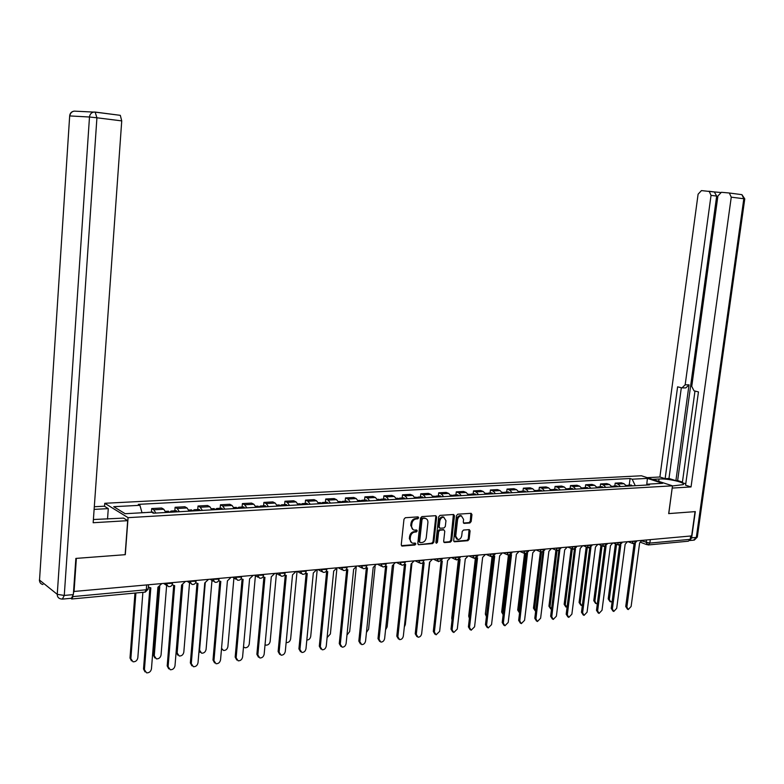 <?xml version="1.0" encoding="UTF-8"?>
<svg xmlns="http://www.w3.org/2000/svg" width="784" height="784" viewBox="0 0 784 784"><rect width="100%" height="100%" fill="white"/><g stroke="black" fill="none" stroke-linecap="round" stroke-linejoin="round"><path stroke-width="1.18" d="M418.676 517.803L418.068 516.872L405.328 517.724L403.976 519.224L401.251 544.762L402.114 546.076L414.912 545.037L415.843 543.988L415.246 543.077L412.923 543.194C411.002 542.802 410.091 541.401 410.199 539L410.424 536.883C410.953 534.129 412.374 532.532 414.697 532.091L416.324 531.964L417.255 530.915L416.657 529.994L414.373 530.111C412.433 529.719 411.512 528.308 411.61 525.868L411.835 523.751C412.364 520.988 413.795 519.39 416.118 518.959L417.745 518.851L418.676 517.803M413.08 529.641L410.757 525.486L410.992 523.369C411.512 520.615 412.943 519.018 415.265 518.587L416.892 518.479L417.745 516.891M402.3 546.076L401.457 545.674L414.06 544.645L414.932 543.087M411.62 542.714L409.346 538.608L409.581 536.501C410.101 533.747 411.531 532.15 413.854 531.699L415.471 531.581L416.333 530.004M469.9 522.987L471.164 521.536L471.958 514.608L471.135 513.314L457.748 514.206L456.464 515.666L453.671 540.49L454.475 541.773L467.872 540.695L469.146 539.235L470.096 530.905L469.293 529.621L463.491 530.053L462.217 531.513L461.747 535.658C461.217 538.157 459.924 539.461 457.885 539.568L455.729 536.138L457.562 519.802C458.091 517.322 459.365 516.029 461.384 515.901L463.589 519.38L463.285 522.095L464.099 523.389L469.9 522.987L469.028 522.614L470.292 521.164L470.88 513.324M691.645 537.834L696.329 537.403L693.585 540.166L689.753 540.519L691.645 537.834L695.31 511.619L668.693 513.598L695.045 511.638L691.655 535.913L73.559 591.508M668.683 513.628L672.486 485.825L641.43 475.78L104.752 503.289L104.537 506.297M74.039 591.871L76.362 558.375L125.293 554.68L128.076 517.656L672.486 485.825M436.659 517.009L435.796 515.686L421.88 516.607L420.547 518.097L417.803 543.41L418.646 544.713L432.582 543.586L433.885 542.107L436.659 517.009L435.581 515.696M439.991 515.392L453.642 514.49L454.475 515.794L451.682 540.656L450.398 542.126L444.479 542.597L443.656 541.313L444.783 531.199L443.793 529.896L439.951 530.19L438.648 531.67L437.472 542.224L436.443 543.263L435.865 542.352L438.677 516.872L439.991 515.392M690.675 536.001L690.204 539.343L688.381 541.195L648.554 544.929M70.805 598.329L71.726 598.996L73.02 596.585L146.285 589.764L148.215 588.706M165.855 512.491L163.797 509.247L153.801 509.806L155.84 513.059M153.801 509.806L151.684 508.571L151.41 512.168M163.797 509.247L161.661 508.022L151.684 508.571M174.832 510.845L175.116 507.277L177.272 508.502L179.35 511.717M189.15 511.158L187.053 507.963L184.867 506.748L175.116 507.277M197.744 509.551L198.029 506.023L200.234 507.228L202.35 510.404M211.935 509.855L209.798 506.699L207.584 505.504L198.029 506.023M220.157 508.277L220.461 504.798L222.705 505.984L224.851 509.12M234.23 508.591L232.064 505.464L229.8 504.279L220.461 504.798M242.109 507.042L242.403 503.593L244.686 504.759L246.872 507.865M256.054 507.336L253.849 504.249L251.556 503.093L242.403 503.593M263.591 505.827L263.894 502.407L266.207 503.563L268.432 506.631M277.409 506.121L275.174 503.073L272.852 501.917L263.894 502.407M284.621 504.631L284.935 501.26L287.277 502.397L289.531 505.425M298.332 504.925L296.068 501.907L293.706 500.78L284.935 501.26M305.221 503.475L305.544 500.123L307.916 501.25L310.199 504.249M318.814 503.759L316.52 500.77L314.129 499.653L305.544 500.123M325.409 502.328L325.723 499.016L328.133 500.133L330.446 503.093M338.884 502.613L336.561 499.663L334.141 498.555L325.723 499.016M345.176 501.211L345.509 497.938L347.939 499.036L350.272 501.966M358.543 501.495L356.201 498.575L353.751 497.477L345.509 497.938M364.56 500.114L364.893 496.87L367.343 497.958L369.705 500.858M377.81 500.388L375.438 497.507L372.968 496.429L364.893 496.87M383.552 499.045L383.886 495.831L386.375 496.899L388.756 499.771M396.704 499.31L394.303 496.458L391.814 495.39L383.886 495.831M402.172 497.987L402.515 494.812L405.024 495.86L407.425 498.702M415.216 498.261L412.805 495.429L410.287 494.381L402.515 494.812M420.44 496.958L420.783 493.802L423.311 494.851L425.732 497.654M433.376 497.223L430.935 494.43L428.397 493.391L420.783 493.802M438.354 495.949L438.697 492.822L441.245 493.851L443.685 496.635M451.182 496.203L448.732 493.44L446.174 492.411L438.697 492.822M455.925 494.949L456.268 491.862L458.836 492.881L461.296 495.625M468.646 495.204L466.176 492.47L463.599 491.46L456.268 491.862M473.164 493.979L473.507 490.911L476.094 491.921L478.573 494.645M485.786 494.234L483.297 491.519L480.71 490.519L473.507 490.911M490.078 493.018L490.431 489.98L493.028 490.98L495.527 493.675M502.603 493.273L500.104 490.588L497.497 489.598L490.431 489.98M506.68 492.078L507.032 489.079L509.659 490.059L512.168 492.724M519.116 492.323L516.597 489.677L513.971 488.697L507.032 489.079M522.977 491.156L523.34 488.177L525.976 489.147L528.494 491.793M535.315 491.401L532.787 488.775L530.141 487.805L523.34 488.177M538.98 490.255L539.343 487.305L541.989 488.265L544.527 490.872M551.221 490.49L548.682 487.893L546.027 486.933L539.343 487.305M554.7 489.363L555.062 486.443L557.718 487.393L560.276 489.98M566.852 489.598L564.294 487.021L561.628 486.08L555.062 486.443M570.135 488.491L570.497 485.59L573.173 486.531L575.73 489.098M582.189 488.726L579.621 486.178L576.946 485.237L570.497 485.59M585.295 487.638L585.658 484.757L588.343 485.688L590.92 488.226M597.261 487.864L594.684 485.335L591.998 484.414L585.658 484.757M600.191 486.795L600.564 483.944L603.259 484.865L605.836 487.374M612.069 487.021L609.482 484.522L606.787 483.601L600.564 483.944M614.832 485.962L615.195 483.14L617.9 484.051L620.497 486.541M626.622 486.188L624.025 483.708L621.32 482.807L615.195 483.14M635.265 485.698L632.178 479.2L647.408 478.387L662.617 483.316L647.339 484.179L649.485 484.884L153.341 513.206L151.665 512.217L125.175 513.716L113.719 506.689L139.924 505.308L142.022 512.765M632.178 479.2L630.091 478.514L138.307 504.357L139.924 505.308M128.076 517.656L104.752 503.289M629.219 485.149L630.091 478.514M647.339 484.179L646.339 485.071M646.731 484.718L647.408 478.387M418.823 544.713L431.719 543.194L433.033 541.715L435.796 516.636M422.958 518.498L422.027 519.537L419.616 541.734L420.204 542.646L422.027 542.508C424.32 542.058 425.732 540.47 426.251 537.736L427.907 522.614C428.015 520.184 427.094 518.773 425.144 518.391L422.096 518.126L421.175 519.165L422.027 519.537M419.842 542.489L418.764 541.342L421.175 519.165M425.565 518.459L424.654 518.381M422.096 518.126L423.801 518.008M443.842 542.205L449.536 541.744L450.82 540.274L453.397 514.49M443.577 529.739L439.089 529.808L437.786 531.287L436.619 541.832L437.472 542.224M435.914 542.822L436.619 541.832M445.959 520.684L443.695 517.185C441.637 517.303 440.334 518.616 439.814 521.115L439.167 526.936L440.167 528.24L444.009 527.955L445.312 526.485L445.959 520.684M443.94 517.215L442.833 516.813C440.775 516.93 439.481 518.244 438.952 520.743L439.814 521.115M439.52 528.024L438.305 526.564L438.952 520.743M463.481 523.016L469.028 522.614M461.59 515.931L460.512 515.539C458.493 515.666 457.219 516.96 456.7 519.439L457.562 519.802M456.807 539.157L454.857 535.756L456.7 519.439M453.848 541.391L467.009 540.313L468.273 538.853L469.038 529.631M147.647 512.442L146.853 512.491M154.017 513.167L152.478 512.109M135.897 592.978L130.859 658.717L133.025 661.804C135.603 661.892 137.2 660.579 137.817 657.854L142.884 592.322M145.05 512.589L144.393 512.56M131.467 660.863L129.997 658.021L134.966 593.067M148.352 587.02L150.832 587.882L144.423 669.732L146.608 672.848C149.225 672.927 150.842 671.584 151.459 668.811L157.917 587.236L161.435 583.953M145.02 671.888L143.521 668.997L149.862 587.882M172.127 512.128L171.079 511.05L169.618 512.275M177.498 511.825L175.93 510.776M159.75 586.618L154.262 655.816L156.388 658.874C158.907 658.952 160.465 657.649 161.063 654.973L166.629 585.511M169.579 512.275L168.021 511.227M154.879 657.972L153.38 655.13L158.76 587.089M195.206 510.815L194.138 509.747L192.678 510.884M200.459 510.511L198.862 509.482M182.741 584.805L177.155 652.974L179.252 656.012C181.702 656.071 183.231 654.787 183.819 652.151L189.542 582.855M192.717 510.952L191.129 509.923M177.782 655.15L176.263 652.298L181.761 585.04M93.394 519.518L123.568 518.106L127.684 520.664L93.169 522.732L121.736 120.893L96.922 117.786L64.268 595.438L73.343 594.605L75.862 558.414L125.136 554.69L127.684 520.664M94.119 509.384L108.28 508.62L104.39 506.199L94.305 506.729M107.526 519.047L108.28 508.62M95.276 112.083L120.305 115.336L121.736 120.893M73.343 594.605L71.403 598.27L62.916 599.064M652.464 479.347L659.07 478.995C667.86 478.348 685.843 482.483 683.305 484.62L672.466 485.962M668.772 513.628L672.182 488.04M672.27 488.069L691.037 486.942L685.569 485.198L698.456 391.912L694.036 390.834L691.753 386.404L717.909 195.971L721.368 192.305L728.836 192.952L741.909 194.657L743.82 198.734L731.256 197.166L729.355 193.06M694.977 391.069L682.345 482.719L685.755 483.806M720.349 192.452L714.322 191.933L716.674 196.069L677.641 480.572L682.433 482.091M677.641 480.572L675.896 480.67L668.977 478.465L665.136 478.671L659.883 476.995L698.093 194.207L701.455 190.59L714.812 192.031M647.231 477.662L659.883 476.995M691.037 486.942L731.256 197.166M716.674 196.069L711.039 195.363L685.167 384.817L681.982 387.894L677.601 386.835L665.136 478.671M711.039 195.363L709.187 191.316M685.167 384.817L689.028 384.836L675.896 480.67M689.028 384.836L685.833 387.904L682.805 387.904M681.325 387.747L668.977 478.465M172.206 584.766L174.675 585.687L168.109 666.645L170.265 669.752C172.803 669.81 174.391 668.478 174.999 665.753L181.604 585.05L185.053 581.816M168.717 668.83L167.198 665.93L173.685 585.677M195.667 582.747L197.989 583.551L191.286 663.636L193.393 666.714C195.873 666.763 197.421 665.449 198.019 662.764L204.761 582.924L208.152 579.719M191.904 665.832L190.355 662.931L196.99 583.521M217.795 509.522L216.707 508.473L215.267 509.502M222.93 509.228L221.304 508.218M205.261 582.865L199.567 650.201L201.625 653.209C204.016 653.258 205.506 651.984 206.084 649.387L211.974 580.376M215.355 509.669L213.738 508.64M200.204 652.386L198.989 651.288M239.894 508.267L238.787 507.228L237.366 508.159M244.922 507.973L243.275 506.974M221.549 648.368L223.528 650.465C225.861 650.504 227.321 649.24 227.889 646.682L233.916 577.994M237.503 508.395L235.866 507.395M222.146 649.671L221.47 649.27M261.523 507.032L260.406 506.003L259.004 506.856M266.452 506.748L264.776 505.758M243.501 646.849L244.98 647.77C247.254 647.809 248.675 646.555 249.243 644.036L255.408 575.681M259.19 507.16L257.524 506.17M218.618 580.768L220.794 581.444L213.954 660.687L216.031 663.744C218.452 663.783 219.951 662.48 220.549 659.834L227.419 580.836L230.751 577.671M214.581 662.901L213.003 660.001L219.775 581.414M241.06 578.788L243.109 579.396L236.141 657.805L238.179 660.834C240.541 660.863 242.011 659.569 242.589 656.972L249.596 578.798L252.86 575.672M236.768 660.02L235.171 657.119L242.07 579.356M263.022 576.857L264.943 577.387L257.858 654.983L259.857 657.982C262.16 658.001 263.6 656.727 264.169 654.16L271.293 576.799L274.498 573.712M258.485 657.208L256.878 654.317L263.894 577.338M282.71 505.817L281.574 504.808L280.182 505.592M287.532 505.543L285.827 504.563M265.041 644.742L265.982 645.144C268.206 645.163 269.598 643.929 270.157 641.439L276.438 573.535M280.417 505.954L278.722 504.965M284.514 574.966L286.317 575.417L279.114 652.219L281.084 655.199C283.328 655.208 284.729 653.944 285.298 651.416L292.53 574.848L295.686 571.791M279.751 654.454L278.124 651.563L285.249 575.358M303.447 504.631L302.301 503.632L300.929 504.357M308.171 504.367L306.446 503.397M286.15 642.449L286.562 642.566C288.728 642.576 290.09 641.351 290.639 638.901L297.018 571.673M301.213 504.769L299.488 503.798M305.564 573.114L307.24 573.496L299.939 649.515L301.86 652.464C304.055 652.474 305.427 651.22 305.985 648.731L313.326 572.937L316.422 569.909M300.566 651.749L298.92 648.868L306.162 573.418M323.763 503.475L322.596 502.485L321.244 503.152M328.398 503.21L326.644 502.26M306.828 640.048C308.906 639.979 310.199 638.764 310.719 636.412L317.187 569.841M321.567 503.602L319.833 502.642M326.173 571.281L327.732 571.605L320.323 646.869L322.214 649.799C324.36 649.789 325.703 648.554 326.262 646.094L333.69 571.056L336.738 568.067M320.95 649.093L319.304 646.222L326.644 571.526M343.666 502.338L342.49 501.368L341.148 501.976M348.204 502.083L346.44 501.143M327.104 637.578L330.387 633.972L336.944 568.057M341.52 502.466L339.756 501.515M346.352 569.488L347.802 569.762L340.295 644.272L342.157 647.172C344.245 647.163 345.568 645.938 346.116 643.517L353.643 569.223L356.632 566.264M340.922 646.496L339.266 643.635L346.704 569.664M363.168 501.231L361.983 500.261L360.66 500.829M367.618 500.976L365.834 500.045M346.969 635.05L349.674 631.581L356.191 567.528M361.061 501.348L359.288 500.417M366.128 567.734L367.471 567.949L359.876 641.724L361.698 644.605C363.737 644.585 365.03 643.38 365.569 640.989L373.194 567.43L376.124 564.5M360.493 643.948L358.827 641.106L366.363 567.841M382.288 500.133L381.083 499.183L379.779 499.712M386.649 499.888L384.846 498.967M366.451 632.443L368.588 629.238L375.095 566.538M380.22 500.251L378.427 499.33M385.503 565.999L386.737 566.185L379.054 639.234L380.848 642.096C382.847 642.067 384.111 640.871 384.64 638.509L392.343 565.666L395.234 562.775M379.672 641.449L377.996 638.617L385.62 566.058M401.026 499.065L399.811 498.124L398.527 498.624M405.299 498.82L403.476 497.918M385.561 629.768L387.129 626.935L393.666 565.235M399.007 499.183L397.194 498.271M398.468 638.999L396.792 636.187L404.495 564.304L405.622 564.441L397.86 636.784L399.615 639.626C401.575 639.597 402.809 638.411 403.339 636.079L411.12 563.941L413.962 561.07M419.401 498.016L418.176 497.085L416.902 497.546M423.595 497.781L421.753 496.88M404.319 626.955L405.318 624.681L411.894 563.784M417.411 498.134L415.589 497.232M423.105 562.628L424.134 562.736L416.294 634.393L418.019 637.206C419.93 637.167 421.145 636 421.665 633.697L429.524 562.246L432.317 559.413M425.144 518.234L424.291 518.018M416.902 636.598L415.226 633.795L422.988 562.745M437.423 496.987L436.188 496.066L434.924 496.507M441.529 496.752L439.677 495.87M422.752 623.839L429.789 562.216M435.473 497.105L433.63 496.213M441.353 560.991L442.294 561.07L434.375 632.041L436.071 634.834L439.648 631.355L447.576 560.58L450.32 557.777M434.973 634.236L433.297 631.453L441.118 561.197M455.092 495.978L453.848 495.067L452.603 495.478M459.12 495.753L457.258 494.871M453.181 496.086L451.329 495.214M434.463 620.967L441.059 561.236M459.248 559.384L460.09 559.433L452.113 629.738L453.769 632.512L457.278 629.072L465.275 558.953L467.97 556.179M452.701 631.943L451.016 629.16L458.895 559.658M472.429 494.988L471.184 494.087L469.949 494.469M476.388 494.763L474.506 493.9M470.557 495.096L468.685 494.234M452.054 620.017L451.741 618.233L458.346 559.933M476.799 557.796L477.554 557.826L469.508 627.474L471.135 630.228L474.575 626.818L482.64 557.355L485.296 554.611M470.116 629.689L468.411 626.906L476.339 558.13M489.441 494.018L488.187 493.126L486.972 493.489M493.332 493.802L491.441 492.94M487.609 494.126L485.727 493.263M469.391 618.4L468.695 616.136L475.339 558.463M494.028 556.238L494.684 556.248L486.58 625.26L488.177 627.984L491.548 624.613L499.673 555.787L502.279 553.073M487.187 627.484L485.472 624.691L493.45 556.62M506.141 493.067L504.876 492.185L503.671 492.528M509.953 492.852L508.052 491.999M493.205 556.728L486.501 615.891M504.337 493.175L502.446 492.323M486.423 616.606L485.335 614.078L492.029 556.885M510.923 554.709L511.491 554.7L503.328 623.084L504.896 625.789L508.208 622.447L516.382 554.249L518.959 551.564M503.955 625.309L502.211 622.525L510.247 555.121M522.536 492.136L521.262 491.254L520.066 491.578M526.27 491.921L524.359 491.078M509.58 555.307L502.75 612.588L503.161 614.548M520.762 492.234L518.851 491.392M503.152 614.705L501.662 612.059L508.424 555.229M527.514 553.2L519.772 620.948L521.311 623.633L524.565 620.32L532.787 552.74L535.325 550.074M520.4 623.182L518.655 620.389L526.73 553.641M538.618 491.215L537.344 490.343L536.168 490.657M542.293 491L540.372 490.176M525.672 553.788L518.802 610.599L519.557 612.912M536.883 491.313L534.962 490.48M519.439 612.814L517.705 610.07L524.545 553.514M543.802 551.711L535.913 618.85L537.422 621.516L540.617 618.233L548.898 551.26L551.387 548.624M536.55 621.085L534.786 618.302L542.91 552.181M554.425 490.314L553.132 489.451L551.975 489.745M558.022 490.108L556.101 489.285M541.489 552.21L534.561 608.649L535.668 611.157M552.71 490.412L550.789 489.588M535.207 610.863L533.463 608.129L540.372 551.75M559.786 550.25L551.76 616.783L553.249 619.429L556.385 616.185L564.705 549.809L567.155 547.193M552.406 619.027L550.633 616.253L558.796 550.74M569.939 489.422L568.645 488.579L567.498 488.853M573.476 489.226L571.536 488.412M557.032 550.603L550.045 606.728L551.495 609.325M568.263 489.52L566.969 488.677M550.691 608.943L548.937 606.208L555.925 550.084M575.495 548.81L567.332 614.764L568.782 617.39L571.869 614.176L580.229 548.379L582.649 545.791M567.969 617.008L566.185 614.235L574.398 549.319M585.178 488.559L583.874 487.717L582.747 487.981M588.657 488.354L586.706 487.56M572.32 548.908L565.254 604.836L567.048 607.424M583.531 488.648L582.228 487.815M565.911 607.061L564.147 604.327L571.193 548.457M590.93 547.399L582.62 612.774L584.041 615.381L587.069 612.196L595.477 546.977L597.859 544.41M583.257 615.019L581.473 612.255L589.725 547.908M600.152 487.707L598.839 486.874L597.722 487.119M603.562 487.511L601.612 486.717M587.324 547.32L580.209 602.984L581.61 605.542L582.345 605.473M598.525 487.795L596.722 486.962M580.856 605.199L579.092 602.484L586.197 546.869M598.28 613.068L596.487 610.305L604.768 546.526M606.061 546.017L597.633 610.824L599.035 613.411L602.014 610.256L610.452 545.595L612.794 543.057M614.862 486.864L612.441 486.276M618.213 486.668L616.253 485.884M602.073 545.762L594.889 601.161L596.271 603.7L597.369 603.474M613.264 486.952L611.53 486.119M595.546 603.376L593.772 600.671L600.936 545.311M613.039 611.148L611.236 608.394L619.556 545.164M620.84 544.723L612.392 608.903L613.764 611.471L616.694 608.345L625.162 544.243L627.474 541.724M629.317 486.041L626.906 485.453M632.61 485.845L630.65 485.071M616.567 544.243L609.335 599.368L610.687 601.896L612.157 601.406M627.749 486.129L626.073 485.296M609.981 601.583L608.208 598.878L615.43 543.802M627.533 609.266L625.73 606.522L634.08 543.812M635.363 543.439L626.886 607.022L628.239 609.57L631.12 606.473L639.626 542.91L641.9 540.421M641.773 540.921L649.828 543.087L690.204 539.343M646.516 540L646.173 542.577L648.015 544.978L649.828 543.087L650.289 539.657M609.482 484.522L603.259 484.865M594.684 485.335L588.343 485.688M579.621 486.178L573.173 486.531M564.294 487.021L557.718 487.393M548.682 487.893L541.989 488.265M532.787 488.775L525.976 489.147M516.597 489.677L509.659 490.059M500.104 490.588L493.028 490.98M483.297 491.519L476.094 491.921M466.176 492.47L458.836 492.881M448.732 493.44L441.245 493.851M430.935 494.43L423.311 494.851M412.805 495.429L405.024 495.86M394.303 496.458L386.375 496.899M375.438 497.507L367.343 497.958M356.201 498.575L347.939 499.036M336.561 499.663L328.133 500.133M316.52 500.77L307.916 501.25M296.068 501.907L287.277 502.397M275.174 503.073L266.207 503.563M253.849 504.249L244.686 504.759M232.064 505.464L222.705 505.984M209.798 506.699L200.234 507.228M187.053 507.963L177.272 508.502M624.025 483.708L617.9 484.051M631.924 541.323L636.549 541.519M632.11 541.303L633.374 543.733L636.52 541.675L636.628 540.901M617.253 542.655L621.928 542.842M617.439 542.636L618.733 545.076L621.908 543.008L622.016 542.224M602.318 544.008L607.051 544.184M602.514 543.988L603.827 546.448L607.032 544.361L607.13 543.567M587.128 545.38L591.91 545.556M587.314 545.37L588.657 547.849L591.881 545.733L591.989 544.939M571.644 546.781L576.485 546.948M571.83 546.771L573.202 549.27L576.465 547.134L576.563 546.34M555.885 548.212L560.785 548.359M556.072 548.192L557.473 550.721L560.756 548.555L560.854 547.761M539.833 549.672L544.782 549.809M540.019 549.653L541.44 552.201L544.762 550.015L544.86 549.212M523.477 551.152L528.494 551.279M523.663 551.132L525.123 553.7L528.465 551.485L528.563 550.691M506.807 552.661L511.893 552.779M506.993 552.642L508.483 555.229L511.864 552.994L511.962 552.191M489.824 554.2L494.969 554.298M490.01 554.18L491.529 556.797L494.939 554.533L495.037 553.729M472.517 555.768L477.73 555.856M472.693 555.748L474.251 558.384L477.701 556.101L477.789 555.288M454.867 557.365L460.149 557.444M455.053 557.355L456.631 560.001L460.12 557.689L460.208 556.885M436.874 559.002L442.225 559.051M437.051 558.982L438.668 561.658L442.196 559.315L442.284 558.512M418.519 560.658L423.938 560.707M418.695 560.648L420.351 563.343L421.38 563.441L423.193 562.54L423.997 560.168M399.801 562.353L405.299 562.383M399.977 562.344L401.663 565.068L402.711 565.166L404.544 564.245L405.357 561.854M380.701 564.088L386.277 564.098M380.877 564.068L382.602 566.822L383.65 566.92L385.512 565.989L386.326 563.578M361.208 565.852L366.863 565.842M361.385 565.842L363.139 568.616L364.207 568.714L366.089 567.773L366.912 565.333M341.314 567.655L347.047 567.626M341.491 567.645L343.284 570.438C345.274 570.752 346.518 569.929 347.018 567.949L347.096 567.136M321.009 569.498L326.83 569.449M321.175 569.478L323.008 572.3C325.027 572.624 326.291 571.791 326.791 569.782L326.869 568.968M300.272 571.379L306.172 571.301M300.439 571.36L302.31 574.211C304.359 574.545 305.633 573.692 306.142 571.654L306.221 570.84M279.084 573.29L285.082 573.202M279.251 573.28L281.162 576.152C283.24 576.495 284.533 575.632 285.053 573.565L285.121 572.751M257.446 575.26L263.542 575.133M257.613 575.24L259.563 578.141C261.67 578.484 262.983 577.612 263.502 575.515L263.581 574.701M235.337 577.259L241.531 577.112M235.494 577.249L237.493 580.17C239.63 580.523 240.962 579.641 241.492 577.514L241.56 576.691M212.738 579.307L219.03 579.131M212.895 579.288L214.934 582.247C217.109 582.61 218.462 581.708 218.991 579.552L219.059 578.729M189.64 581.405L196.029 581.199M189.797 581.385L191.874 584.374C194.079 584.737 195.461 583.825 196 581.63L196.069 580.817M166.022 583.541L172.519 583.316M166.169 583.531L168.286 586.54C170.54 586.912 171.931 585.991 172.48 583.766L172.549 582.953M146.628 585.295L146.285 589.764L144.893 592.136L72.108 598.956M415.265 518.587L416.118 518.959M410.992 523.369L411.835 523.751M410.757 525.486L411.61 525.868M415.471 531.581L416.324 531.964M413.854 531.699L414.697 532.091M409.581 536.501L410.424 536.883M409.346 538.608L410.199 539M414.06 544.645L414.912 545.037M416.892 518.479L417.745 518.851M433.033 541.715L433.885 542.107M431.719 543.194L432.582 543.586M418.764 541.342L419.616 541.734M453.613 515.431L454.475 515.794M450.82 540.274L451.682 540.656M449.536 541.744L450.398 542.126M443.881 542.254L444.646 542.597M442.931 529.523L443.793 529.896M439.089 529.808L439.951 530.19M437.786 531.287L438.648 531.67M438.305 526.564L439.167 526.936M463.54 523.095L464.255 523.389M454.857 535.756L455.729 536.138M469.224 530.533L470.096 530.905M468.273 538.853L469.146 539.235M467.009 540.313L467.872 540.695M453.887 541.44L454.642 541.773M471.086 514.255L471.958 514.608M470.292 521.164L471.164 521.536M129.997 658.021L130.859 658.717M144.423 669.732L143.521 668.997M153.38 655.13L154.262 655.816M176.263 652.298L177.155 652.974M42.944 584.531C40.66 583.972 39.523 582.502 39.523 580.091L69.668 115.983L39.523 580.091L57.252 594.341L89.494 117.012L69.884 115.934C70.227 113.229 71.658 111.632 74.176 111.132L75.097 111.171M95.138 112.063L93.894 112.063C91.326 112.582 89.856 114.229 89.494 117.012L96.922 117.786L95.138 112.063M64.268 595.438L57.252 594.341C57.242 596.82 58.398 598.329 60.731 598.878L62.348 599.123L64.268 595.438M708.863 191.237L714.322 191.933M729.022 192.972L741.909 194.657L744.771 198.871L743.82 198.734L696.329 537.403L697.329 536.893M658.746 481.386L659.07 478.995M168.109 666.645L167.198 665.93M191.286 663.636L190.355 662.931M213.954 660.687L213.003 660.001M236.141 657.805L235.171 657.119M257.858 654.983L256.878 654.317M279.114 652.219L278.124 651.563M299.939 649.515L298.92 648.868M320.323 646.869L319.304 646.222M340.295 644.272L339.266 643.635M359.876 641.724L358.827 641.106M379.054 639.234L377.996 638.617M397.86 636.784L396.792 636.187M416.294 634.393L415.226 633.795M434.375 632.041L433.297 631.453M452.113 629.738L451.016 629.16M451.741 618.233L452.231 618.488M469.508 627.474L468.411 626.906M468.695 616.136L469.596 616.596M486.58 625.26L485.472 624.691M485.335 614.078L486.413 614.617M503.328 623.084L502.211 622.525M501.662 612.059L502.75 612.588M519.772 620.948L518.655 620.389M517.705 610.07L518.802 610.599M535.913 618.85L534.786 618.302M533.463 608.129L534.561 608.649M551.76 616.783L550.633 616.253M548.937 606.208L550.045 606.728M567.332 614.764L566.185 614.235M564.147 604.327L565.254 604.836M582.62 612.774L581.473 612.255M579.092 602.484L580.209 602.984M597.633 610.824L596.487 610.305M593.772 600.671L594.889 601.161M612.392 608.903L611.236 608.394M608.208 598.878L609.335 599.368M626.886 607.022L625.73 606.522M164.101 583.717L166.512 585.344M187.601 581.581L190.179 583.267M210.573 579.503L213.317 581.228M233.054 577.465L235.945 579.229M255.055 575.476L258.083 577.269M276.585 573.525L279.751 575.348M297.655 571.614L300.958 573.457M318.294 569.743L321.724 571.605M338.512 567.91L342.049 569.782M358.317 566.117L361.963 567.998M377.721 564.362L381.475 566.254M396.733 562.638L400.585 564.529M415.373 560.942L419.322 562.843M433.65 559.286L437.688 561.197M451.574 557.669L455.69 559.57M469.146 556.072L473.34 557.973M486.394 554.513L490.657 556.405M503.308 552.975L507.65 554.866M519.91 551.475L524.32 553.357M536.207 549.996L540.676 551.877M552.21 548.545L556.728 550.417M567.91 547.124L572.496 548.986M583.335 545.723L587.971 547.575M598.486 544.351L603.17 546.193M613.372 543.008L618.096 544.831M627.994 541.675L632.766 543.498M148.499 585.129L148.176 589.176L145.265 592.116M646.829 544.664L640.822 542.401M401.575 545.821L402.114 546.076M418.127 544.478L418.646 544.713M443.097 529.523L443.95 529.906M442.833 516.813L443.695 517.185M460.512 515.539L461.384 515.901M147.5 512.383L152.988 512.079M142.002 512.697L144.903 512.53M171.079 511.05L176.449 510.747M165.434 511.374L168.54 511.197M194.138 509.747L199.391 509.453M188.719 510.061L191.659 509.894M69.668 115.924C69.982 113.161 71.481 111.563 74.176 111.132L95.521 112.171L120.305 115.336M39.367 579.944L39.563 581.101M744.771 198.871L697.309 537.099L694.291 540.117M216.707 508.473L221.843 508.189M211.504 508.767L214.277 508.61M238.787 507.228L243.824 506.944M233.789 507.513L236.405 507.366M260.406 506.003L265.335 505.729M255.604 506.278L258.073 506.141M281.574 504.808L286.395 504.533M276.958 505.072L279.29 504.935M302.301 503.632L307.024 503.367M297.871 503.887L300.056 503.759M322.596 502.485L327.222 502.23M318.353 502.73L320.411 502.613M342.49 501.368L347.028 501.103M338.414 501.593L340.344 501.486M361.983 500.261L366.422 500.006M358.072 500.486L359.876 500.378M381.083 499.183L385.444 498.938M377.339 499.398L379.025 499.3M399.811 498.124L404.083 497.879M396.214 498.33L397.792 498.242M418.176 497.085L422.36 496.85M414.726 497.281L416.196 497.193M436.188 496.066L440.294 495.831M432.886 496.252L434.238 496.174M453.848 495.067L457.876 494.841M450.682 495.243L451.947 495.174M471.184 494.087L475.133 493.861M468.156 494.263L469.312 494.194M488.187 493.126L492.068 492.911M485.286 493.293L486.345 493.234M504.876 492.185L508.679 491.97M502.103 492.342L503.073 492.283M521.262 491.254L524.996 491.049M518.606 491.411L519.488 491.352M537.344 490.343L541.009 490.137M534.806 490.49L535.599 490.451M553.132 489.451L556.738 489.255M550.711 489.588L551.426 489.549M568.645 488.579L572.183 488.373M583.874 487.717L587.353 487.521M598.839 486.874L602.259 486.678M613.549 486.041L616.91 485.845M628.004 485.218L631.296 485.031"/></g></svg>
